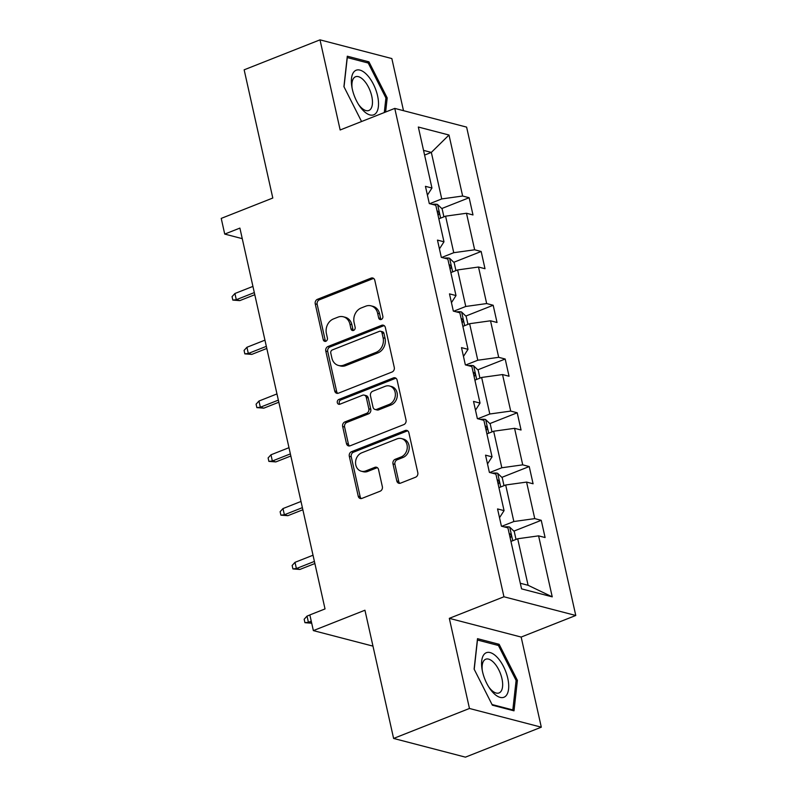 <?xml version="1.0" encoding="UTF-8"?>
<svg xmlns="http://www.w3.org/2000/svg" width="797" height="797" viewBox="0 0 797 797"><rect width="100%" height="100%" fill="white"/><g stroke="black" fill="none" stroke-linecap="round" stroke-linejoin="round"><path stroke-width="1.2" d="M381.285 319.467A2.53 2.122 -75.4 0 0 382.839 316.27L374.809 280.325A3.616 3.029 -75.4 0 0 372.737 278.004A3.616 3.029 -75.4 0 0 371.073 278.123L317.455 299.303A3.616 3.029 -75.4 0 0 315.233 303.856L323.273 339.801A2.53 2.122 -75.4 0 0 327.437 338.157L326.401 333.505A11.566 9.703 -75.4 0 1 333.515 318.91L337.978 317.146A11.566 9.703 -75.4 0 1 343.318 316.778A11.566 9.703 -75.4 0 1 349.933 324.21L350.969 328.862A2.53 2.122 -75.4 0 0 355.143 327.218L354.097 322.566A11.566 9.703 -75.4 0 1 361.21 307.971L365.684 306.207A11.566 9.703 -75.4 0 1 371.013 305.839A11.566 9.703 -75.4 0 1 377.629 313.271L378.675 317.923A2.53 2.122 -75.4 0 0 381.285 319.467M403.501 110.673L391.845 58.56L320.005 39.85L244.151 69.817L272.803 198.025L221.227 218.398L224.724 234.079L242.258 238.652M541.302 727.183L521.158 637.062L449.319 618.342L469.463 708.473L541.302 727.183L465.438 757.15L393.608 738.44L364.946 610.223L313.36 630.606L372.976 646.128M469.463 708.473L393.608 738.44M396.796 480.94A3.616 3.029 -75.4 0 0 398.859 483.271A3.616 3.029 -75.4 0 0 400.532 483.151L415.576 477.214A3.616 3.029 -75.4 0 0 417.797 472.651L408.871 432.731A3.616 3.029 -75.4 0 0 406.809 430.41A3.616 3.029 -75.4 0 0 405.135 430.519L351.527 451.7A3.616 3.029 -75.4 0 0 349.305 456.263L358.222 496.182A3.616 3.029 -75.4 0 0 360.294 498.504A3.616 3.029 -75.4 0 0 361.958 498.384L380.129 491.211A3.616 3.029 -75.4 0 0 382.351 486.648L378.535 469.563A3.616 3.029 -75.4 0 0 376.463 467.241A3.616 3.029 -75.4 0 0 374.799 467.361L365.783 470.917A9.674 8.109 -75.4 0 1 361.33 471.226A9.674 8.109 -75.4 0 1 355.552 462.439A9.674 8.109 -75.4 0 1 361.738 452.816L397.036 438.878A9.674 8.109 -75.4 0 1 401.499 438.569A9.674 8.109 -75.4 0 1 407.277 447.356A9.674 8.109 -75.4 0 1 401.08 456.98L395.202 459.301A3.616 3.029 -75.4 0 0 392.981 463.864L396.796 480.94L398.739 481.448A3.616 3.029 -75.4 0 0 399.885 483.321M313.36 630.606L309.854 614.925L325.027 608.928L239.897 228.091L224.724 234.079M449.319 618.342L503.943 596.774L394.774 108.402L466.614 127.112L575.773 615.483L503.943 596.774M320.005 39.85L340.16 129.981L394.774 108.402M392.054 372A3.616 3.029 -75.4 0 0 394.276 367.437L385.349 327.517A3.616 3.029 -75.4 0 0 383.287 325.196A3.616 3.029 -75.4 0 0 381.624 325.315L328.005 346.496A3.616 3.029 -75.4 0 0 325.784 351.049L334.71 390.968A3.616 3.029 -75.4 0 0 336.772 393.29A3.616 3.029 -75.4 0 0 338.446 393.18L392.054 372M397.115 380.129L406.032 420.049A3.616 3.029 -75.4 0 1 403.81 424.602L350.202 445.782A3.616 3.029 -75.4 0 1 348.538 445.902A3.616 3.029 -75.4 0 1 346.466 443.57L342.65 426.495A3.616 3.029 -75.4 0 1 344.872 421.932L366.61 413.344A3.616 3.029 -75.4 0 0 368.832 408.781L366.301 397.454A3.616 3.029 -75.4 0 0 364.239 395.133A3.616 3.029 -75.4 0 0 362.565 395.242L339.93 404.189A2.53 2.122 -75.4 0 1 338.874 399.446L393.379 377.917A3.616 3.029 -75.4 0 1 395.043 377.798A3.616 3.029 -75.4 0 1 397.115 380.129M521.557 588.863L507.918 527.863L501.413 526.169L497.557 508.934L504.063 510.628L495.903 474.095L489.398 472.402L485.542 455.167L492.048 456.86L483.879 420.328L477.373 418.634L473.528 401.399L480.033 403.093L471.864 366.56L465.358 364.867L461.503 347.631L468.008 349.335L459.849 312.793L453.344 311.099L449.488 293.874L455.994 295.567L447.824 259.035L441.319 257.341L437.473 240.106L443.979 241.8L435.81 205.267L429.304 203.574L425.449 186.339L431.954 188.032L418.325 127.032L449 135.022L462.639 196.022L469.134 197.716L472.99 214.951L466.484 213.257L474.653 249.79L481.159 251.483L485.004 268.719L478.509 267.025L486.668 303.557L493.174 305.251L497.029 322.486L490.524 320.793L498.693 357.325L505.188 359.019L509.044 376.244L502.538 374.55L510.708 411.083L517.213 412.776L521.059 430.011L514.563 428.318L522.722 464.85L529.228 466.544L533.083 483.779L526.578 482.085L534.747 518.618L541.243 520.311L545.098 537.547L538.593 535.853L552.231 596.853L521.557 588.863M498.932 487.654L505.677 484.994L513.846 521.527L501.831 526.269M513.846 521.527L534.747 518.618M505.677 484.994L526.578 482.085M499.52 517.711L504.063 510.628M486.917 433.897L493.662 431.227L501.821 467.759L489.806 472.511M501.821 467.759L522.722 464.85M493.662 431.227L514.563 428.318M487.505 463.944L492.048 456.86M474.892 380.129L481.637 377.459L489.806 414.002L477.792 418.744M489.806 414.002L510.708 411.083M481.637 377.459L502.538 374.55M475.49 410.176L480.033 403.093M462.878 326.362L469.622 323.702L477.792 360.234L465.777 364.976M477.792 360.234L498.693 357.325M469.622 323.702L490.524 320.793M463.465 356.418L468.008 349.335M450.863 272.594L457.608 269.934L465.767 306.466L453.762 311.209M465.767 306.466L486.668 303.557M457.608 269.934L478.509 267.025M451.451 302.651L455.994 295.567M438.838 218.836L445.583 216.166L453.752 252.699L441.737 257.451M453.752 252.699L474.653 249.79M445.583 216.166L466.484 213.257M439.436 248.883L443.979 241.8M424.592 155.076L431.336 152.406L441.737 198.931L429.722 203.683M441.737 198.931L462.639 196.022M449 135.022L431.336 152.406L423.536 150.374M521.158 637.062L575.773 615.483M520.302 583.255L528.092 585.287L517.691 538.762L510.947 541.422M427.411 195.116L431.954 188.032M517.691 538.762L538.593 535.853M552.231 596.853L528.092 585.287M441.767 208.535L469.134 197.716M453.782 262.293L481.159 251.483M465.807 316.06L493.174 305.251M477.821 369.828L505.188 359.019M489.836 423.596L517.213 412.776M501.851 477.363L529.228 466.544M513.876 531.121L541.243 520.311M385.628 112.018L387.193 97.921L368.941 61.847L347.303 56.208L343.925 86.654L361.559 121.523M499.141 644.305L477.503 638.666L474.115 669.111L492.367 705.186L514.005 710.824L517.392 680.379L499.141 644.305L497.049 645.132M381.165 319.507A2.53 2.122 -75.4 0 1 380.607 318.421L379.571 313.769A11.566 9.703 -75.4 0 0 372.956 306.337L371.013 305.839M343.318 316.778L345.26 317.286A11.566 9.703 -75.4 0 1 351.875 324.718L352.912 329.37A2.53 2.122 -75.4 0 0 353.46 330.446M373.654 278.452A3.616 3.029 -75.4 0 0 373.016 278.631L319.398 299.802A3.616 3.029 -75.4 0 0 317.176 304.364L325.216 340.309A2.53 2.122 -75.4 0 0 325.764 341.395M384.204 325.644A3.616 3.029 -75.4 0 0 383.556 325.824L329.948 346.994A3.616 3.029 -75.4 0 0 327.726 351.557L336.653 391.476A3.616 3.029 -75.4 0 0 337.798 393.349M382.012 332.887A2.53 2.122 -75.4 0 0 379.402 331.343L332.339 349.933A2.53 2.122 -75.4 0 0 330.785 353.121L331.881 358.032A11.566 9.703 -75.4 0 0 338.496 365.464A11.566 9.703 -75.4 0 0 343.836 365.096L376.005 352.384A11.566 9.703 -75.4 0 0 383.108 337.798L382.012 332.887L383.955 333.395A2.53 2.122 -75.4 0 0 382.51 331.771L380.567 331.263M338.496 365.464L340.439 365.972A11.566 9.703 -75.4 0 0 345.778 365.594L343.836 365.096M383.955 333.395L385.051 338.297A11.566 9.703 -75.4 0 1 377.947 352.892L345.778 365.594M364.239 395.133L366.172 395.631A3.616 3.029 -75.4 0 1 368.244 397.952L370.774 409.289A3.616 3.029 -75.4 0 1 368.553 413.852L346.815 422.44A3.616 3.029 -75.4 0 0 344.593 426.993L348.409 444.078A3.616 3.029 -75.4 0 0 349.554 445.951M395.97 378.256A3.616 3.029 -75.4 0 0 395.322 378.426L340.817 399.955A2.53 2.122 -75.4 0 0 339.811 404.228M389.175 404.428A9.674 8.109 -75.4 0 0 395.372 394.804A9.674 8.109 -75.4 0 0 389.594 386.017A9.674 8.109 -75.4 0 0 385.13 386.336L372.697 391.247A3.616 3.029 -75.4 0 0 370.475 395.8L373.006 407.137A3.616 3.029 -75.4 0 0 375.068 409.459A3.616 3.029 -75.4 0 0 376.742 409.339L389.175 404.428L391.118 404.936A9.674 8.109 -75.4 0 0 397.314 395.312A9.674 8.109 -75.4 0 0 391.536 386.525L389.594 386.017M375.068 409.459L377.011 409.967A3.616 3.029 -75.4 0 0 378.685 409.847L376.742 409.339M391.118 404.936L378.685 409.847M401.499 438.569L403.441 439.077A9.674 8.109 -75.4 0 1 409.22 447.864A9.674 8.109 -75.4 0 1 403.023 457.478L397.145 459.809A3.616 3.029 -75.4 0 0 394.923 464.362L398.739 481.448M361.33 471.226L363.273 471.734A9.674 8.109 -75.4 0 0 367.726 471.425L365.783 470.917M377.38 467.69A3.616 3.029 -75.4 0 0 376.742 467.869L367.726 471.425M407.725 430.858A3.616 3.029 -75.4 0 0 407.078 431.028L353.469 452.208A3.616 3.029 -75.4 0 0 351.248 456.771L360.164 496.69A3.616 3.029 -75.4 0 0 361.31 498.563M385.868 98.449L387.193 97.921M366.849 62.674L368.941 61.847M516.058 680.907L517.392 680.379M443.909 216.824L442.136 208.894L437.483 204.43A9.763 2.78 167.4 0 0 432.293 204.351M437.115 210.747A9.763 2.78 167.4 0 0 437.035 210.747L437.115 210.747C439.416 212.321 439.725 213.706 438.041 214.881L438.549 214.811M239.797 300.618L232.824 300.09L232.057 296.643L234.916 293.505L236.301 299.712L239.797 300.618L254.791 294.701M232.824 300.09L236.301 299.712L254.323 292.589M234.916 293.505L252.928 286.392M455.934 270.591L454.16 262.651L449.498 258.198A9.763 2.78 167.4 0 0 444.308 258.118M449.976 268.649A9.763 2.78 -12.6 0 1 450.056 268.649C451.75 267.463 451.441 266.088 449.139 264.514A9.763 2.78 167.4 0 0 449.05 264.514M450.056 268.649L450.574 268.579M251.812 354.386L244.838 353.858L244.071 350.411L246.931 347.273L248.315 353.469L251.812 354.386L266.806 348.458M244.838 353.858L248.315 353.469L266.337 346.356M246.931 347.273L264.953 340.15M467.949 324.359L466.175 316.419L461.523 311.966A9.763 2.78 167.4 0 0 456.332 311.886M461.991 322.416A9.763 2.78 -12.6 0 1 462.081 322.416C463.764 321.231 463.455 319.856 461.154 318.282A9.763 2.78 167.4 0 0 461.074 318.272M462.081 322.416L462.589 322.337M263.837 408.154L256.863 407.626L256.086 404.179L258.955 401.04L260.34 407.237L263.837 408.154L278.82 402.226M256.863 407.626L260.34 407.237L278.352 400.124M258.955 401.04L276.967 393.917M366.929 74.769A23.95 11.118 68.4 0 0 351.875 86.913A23.95 11.118 68.4 0 0 359.238 105.563A23.95 11.118 68.4 0 0 362.974 110.285A23.95 11.118 68.4 0 0 378.386 106.579A23.95 11.118 68.4 0 0 366.929 74.769M358.511 104.427A18.132 8.418 68.4 0 0 360.692 107.067A18.132 8.418 68.4 0 0 368.852 110.484A18.132 8.418 68.4 0 0 372.069 97.762A18.132 8.418 68.4 0 0 363.681 80.178A18.132 8.418 68.4 0 0 355.522 76.761A18.132 8.418 68.4 0 0 352.125 88.238M344.015 86.833L347.273 57.573L368.234 63.033L385.917 97.991L384.293 112.536M497.119 657.226A23.95 11.118 68.4 0 0 482.075 669.37A23.95 11.118 68.4 0 0 489.438 688.02A23.95 11.118 68.4 0 0 493.174 692.742A23.95 11.118 68.4 0 0 508.576 689.036A23.95 11.118 68.4 0 0 497.119 657.226M488.71 686.884A18.132 8.418 68.4 0 0 490.882 689.525A18.132 8.418 68.4 0 0 499.042 692.942A18.132 8.418 68.4 0 0 502.259 680.22A18.132 8.418 68.4 0 0 493.871 662.636A18.132 8.418 68.4 0 0 485.722 659.219A18.132 8.418 68.4 0 0 482.315 670.695M511.953 710.286L512.83 709.938L492.038 704.528M474.215 669.291L477.463 640.031L498.424 645.49L516.107 680.449L512.83 709.938M479.963 378.127L478.19 370.187L473.538 365.733A9.763 2.78 167.4 0 0 468.347 365.644M474.016 376.174A9.763 2.78 -12.6 0 1 474.095 376.184C475.779 374.998 475.47 373.624 473.169 372.05A9.763 2.78 167.4 0 0 473.089 372.04M474.095 376.184L474.604 376.104M275.852 461.911L268.878 461.383L268.111 457.936L270.97 454.798L272.355 461.005L275.852 461.911L290.845 455.994M268.878 461.383L272.355 461.005L290.377 453.892M270.97 454.798L288.982 447.685M491.988 431.894L490.215 423.954L485.552 419.491A9.763 2.78 167.4 0 0 480.362 419.411M486.031 429.942A9.763 2.78 -12.6 0 1 486.11 429.942C487.804 428.766 487.495 427.381 485.194 425.807A9.763 2.78 167.4 0 0 485.104 425.807M486.11 429.942L486.628 429.872M287.866 515.679L280.893 515.151L280.126 511.704L282.985 508.566L284.37 514.772L287.866 515.679L302.86 509.761M280.893 515.151L284.37 514.772L302.392 507.649M282.985 508.566L301.007 501.452M504.003 485.652L502.23 477.722L497.577 473.259A9.763 2.78 167.4 0 0 492.387 473.179M497.208 479.575A9.763 2.78 167.4 0 0 497.129 479.575L497.208 479.575C499.51 481.149 499.819 482.524 498.135 483.709L498.643 483.64M299.881 569.447L292.917 568.919L292.14 565.471L295 562.333L296.394 568.54L299.881 569.447L314.875 563.529M292.917 568.919L296.394 568.54L314.407 561.417M295 562.333L313.022 555.22M516.018 539.42L514.244 531.479L509.592 527.026A9.763 2.78 167.4 0 0 504.401 526.947M510.07 537.477A9.763 2.78 -12.6 0 1 510.15 537.477C511.833 536.291 511.525 534.917 509.223 533.342A9.763 2.78 167.4 0 0 509.144 533.342M510.15 537.477L510.658 537.397M311.707 623.214L304.932 622.686L304.165 619.239L307.024 616.101L308.409 622.298L311.258 621.182M304.932 622.686L308.409 622.298L311.697 623.154M307.024 616.101L309.864 614.975M379.571 313.769L377.629 313.271M352.912 329.37L350.969 328.862M351.875 324.718L349.933 324.21M325.216 340.309L323.273 339.801M317.176 304.364L315.233 303.856M319.398 299.802L317.455 299.303M373.016 278.631L371.073 278.123M380.607 318.421L378.675 317.923M336.653 391.476L334.71 390.968M327.726 351.557L325.784 351.049M329.948 346.994L328.005 346.496M383.556 325.824L381.624 325.315M377.947 352.892L376.005 352.384M385.051 338.297L383.108 337.798M348.409 444.078L346.466 443.57M344.593 426.993L342.65 426.495M346.815 422.44L344.872 421.932M368.553 413.852L366.61 413.344M370.774 409.289L368.832 408.781M368.244 397.952L366.301 397.454M340.817 399.955L338.874 399.446M395.322 378.426L393.379 377.917M394.923 464.362L392.981 463.864M397.145 459.809L395.202 459.301M403.023 457.478L401.08 456.98M376.742 467.869L374.799 467.361M360.164 496.69L358.222 496.182M351.248 456.771L349.305 456.263M353.469 452.208L351.527 451.7M407.078 431.028L405.135 430.519M440.641 218.119L437.603 204.54M452.656 271.887L449.618 258.308M464.671 325.654L461.642 312.075M476.696 379.422L473.657 365.843M488.71 433.179L485.672 419.601M500.725 486.947L497.697 473.368M512.75 540.715L509.711 527.136"/></g></svg>
